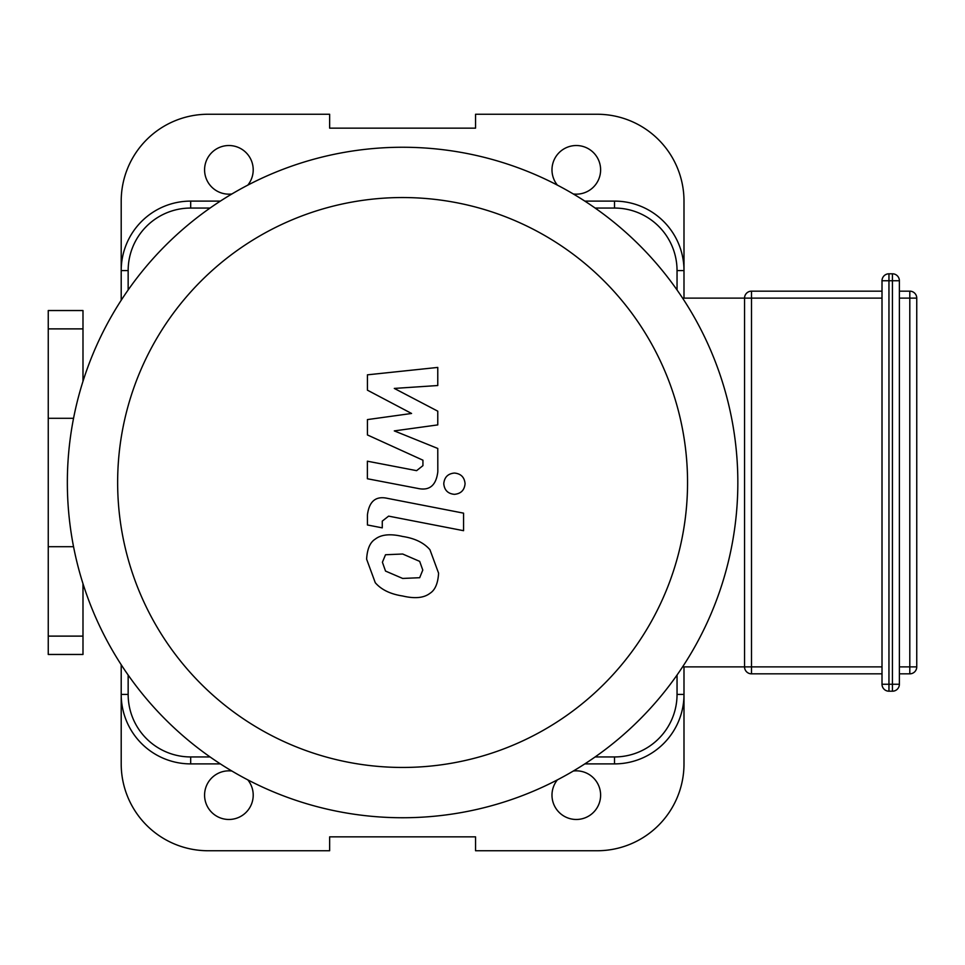 <?xml version="1.0" encoding="UTF-8"?>
<svg xmlns="http://www.w3.org/2000/svg" width="965" height="965" viewBox="0 0 965 965"><rect width="100%" height="100%" fill="white"/><g stroke="black" fill="none" stroke-linecap="round" stroke-linejoin="round"><path stroke-width="1.45" d="M220.382 201.106L190.684 201.106A69.48 69.48 0 0 0 121.204 270.586L121.204 201.106A86.85 86.85 0 0 1 208.054 114.256L329.644 114.256L329.644 128.152L475.552 128.152L475.552 114.256L597.142 114.256A86.85 86.85 0 0 1 683.992 201.106L683.992 287.956M557.396 185.135A24.318 24.318 0 0 1 568.18 146.921A24.318 24.318 0 0 1 600.616 169.84A24.318 24.318 0 0 1 573.294 193.977M231.902 193.977A24.318 24.318 0 0 1 204.664 171.842A24.318 24.318 0 0 1 227.897 145.546A24.318 24.318 0 0 1 247.8 185.135M683.992 677.044L683.992 763.894A86.85 86.85 0 0 1 597.142 850.744L475.552 850.744L475.552 836.848L329.644 836.848L329.644 850.744L208.054 850.744A86.85 86.85 0 0 1 121.204 763.894L121.204 694.414A69.48 69.48 0 0 0 190.684 763.894L220.382 763.894M573.294 771.023A24.318 24.318 0 0 1 600.616 795.16A24.318 24.318 0 0 1 568.18 818.079A24.318 24.318 0 0 1 557.396 779.865M247.8 779.865A24.318 24.318 0 0 1 227.897 819.454A24.318 24.318 0 0 1 204.664 793.158A24.318 24.318 0 0 1 231.902 771.023M82.99 381.32L82.99 310.537L48.25 310.537L48.25 654.463L82.99 654.463L82.99 583.68M367.424 390.174L411.572 413.466L367.424 419.594L367.424 434.938L422.935 460.196L422.935 465.649L416.615 470.655L367.375 461.198L367.375 478.749L417.773 488.411C429.485 491.016 436.168 485.443 437.82 471.716L437.772 448.46L394.299 430.897L437.772 424.902L437.772 411.174L394.299 388.425L437.772 385.53L437.772 367.424L367.424 374.83L367.424 390.174M419.679 577.709L422.791 570.074L419.679 561.377L402.67 554.019L385.518 554.742L382.417 562.233L385.518 571.063L402.67 578.445L419.679 577.709M429.944 549.736C423.888 542.74 414.793 538.313 402.67 536.48C390.427 533.573 381.284 534.453 375.264 539.109C370.078 542.306 367.207 548.989 366.616 559.157L375.264 582.703C381.284 589.699 390.427 594.126 402.67 595.996C414.793 598.867 423.888 597.986 429.944 593.33C435.119 590.085 438.001 583.355 438.58 573.15L429.944 549.736M463.562 513.151L387.544 498.374C375.843 495.721 369.137 501.257 367.424 514.984L367.424 524.972L382.273 527.855L382.273 521.112L388.618 516.13L463.562 530.69L463.562 513.151M443.767 483.694C444.382 490.184 447.929 493.73 454.419 494.333C460.908 493.73 464.455 490.184 465.07 483.694C464.455 477.205 460.908 473.658 454.419 473.055C447.929 473.658 444.382 477.205 443.767 483.694M682.581 666.887L744.546 666.887L744.546 298.113A6.948 6.948 0 0 1 751.494 291.165L882.01 291.165M751.494 673.835L751.494 666.887L744.546 666.887A6.948 6.948 0 0 0 751.494 673.835L882.01 673.835M899.38 673.835L909.802 673.835A6.948 6.948 0 0 0 916.75 666.887L916.75 298.113A6.948 6.948 0 0 0 909.802 291.165L899.38 291.165M882.01 684.257A6.948 6.948 0 0 0 888.958 691.205L892.432 691.205A6.948 6.948 0 0 0 899.38 684.257L899.38 280.743A6.948 6.948 0 0 0 892.432 273.795L888.958 273.795A6.948 6.948 0 0 0 882.01 280.743L882.01 684.257L888.958 684.257L888.958 273.795M682.581 298.113L751.494 298.113L751.494 291.165M687.55 482.5A284.952 284.952 0 0 1 260.116 729.275A284.952 284.952 0 0 1 260.116 235.725A284.952 284.952 0 0 1 687.55 482.5M737.839 482.5A335.241 335.241 0 0 0 234.978 192.168A335.241 335.241 0 0 0 234.978 772.832A335.241 335.241 0 0 0 737.839 482.5M595.128 208.054L614.512 208.054A62.532 62.532 0 0 1 677.044 270.586L683.992 270.586A69.48 69.48 0 0 0 614.512 201.106A69.48 69.48 0 0 1 683.992 270.586L683.992 298.113L683.992 270.586A69.48 69.48 0 0 0 614.512 201.106L584.814 201.106M683.992 666.887L683.992 694.414A69.48 69.48 0 0 1 614.512 763.894A69.48 69.48 0 0 0 683.992 694.414L683.992 666.887M584.814 763.894L614.512 763.894L614.512 756.946L595.128 756.946M128.152 289.97L128.152 270.586A62.532 62.532 0 0 1 190.684 208.054L190.684 201.106A69.48 69.48 0 0 0 121.204 270.586L121.204 300.284M121.204 664.716L121.204 694.414L128.152 694.414L128.152 675.03M48.25 636.116L82.99 636.116M48.25 546.697L73.557 546.697M48.25 418.303L73.557 418.303M48.25 328.884L82.99 328.884M882.01 666.887L751.494 666.887L751.494 298.113L882.01 298.113M916.75 666.887L909.802 666.887L909.802 673.835M909.802 291.165L909.802 298.113L916.75 298.113M899.38 298.113L909.802 298.113L909.802 666.887L899.38 666.887M888.958 691.205L888.958 684.257L892.432 684.257L892.432 691.205M882.01 280.743L899.38 280.743M899.38 684.257L892.432 684.257L892.432 273.795M210.068 756.946L190.684 756.946A62.532 62.532 0 0 1 128.152 694.414M677.044 675.03L677.044 694.414A62.532 62.532 0 0 1 614.512 756.946M677.044 270.586L677.044 289.97M190.684 208.054L210.068 208.054M190.684 763.894L190.684 756.946M128.152 270.586L121.204 270.586M683.992 694.414L677.044 694.414M614.512 208.054L614.512 201.106"/></g></svg>
